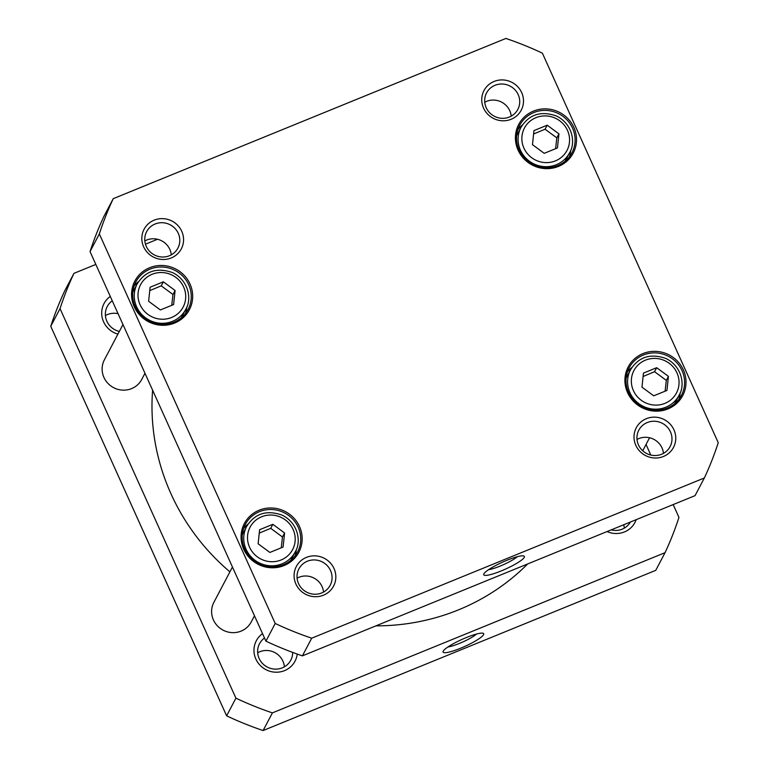 <?xml version="1.0" encoding="UTF-8"?>
<svg xmlns="http://www.w3.org/2000/svg" width="769" height="769" viewBox="0 0 769 769"><rect width="100%" height="100%" fill="white"/><g stroke="black" fill="none" stroke-linecap="round" stroke-linejoin="round"><path stroke-width="1.15" d="M527.697 563.927A219.348 211.264 -152.3 0 1 458.564 609.836A219.348 211.264 -152.3 0 1 375.935 625.851M229.912 571.857A219.348 211.264 -152.3 0 1 152.608 390.191M73.949 273.351L64.654 291.028A326.912 314.867 27.7 0 0 50.744 326.306L226.624 715.833A326.912 314.867 27.7 0 0 263.104 730.55L655.755 570.338L665.05 552.671L272.399 712.882A326.912 314.867 -152.3 0 1 235.92 698.165L60.04 308.629A326.912 314.867 -152.3 0 1 73.949 273.351L95.827 264.43M673.173 504.57L678.96 517.393A326.912 314.867 -152.3 0 1 665.05 552.671M646.037 444.472L650.814 455.046M145.456 244.177L157.501 239.265M110.275 296.43A21.888 21.08 27.7 0 0 102.114 317.261A21.888 21.08 27.7 0 0 117.907 334.131M607.058 531.552A21.888 21.08 27.7 0 0 624.466 531.927A21.888 21.08 27.7 0 0 636.174 519.671M262.537 633.656A21.888 21.08 27.7 0 0 257 661.244A21.888 21.08 27.7 0 0 284.549 670.626A21.888 21.08 27.7 0 0 297.238 654.073M292.672 652.41A17.668 17.014 -152.3 0 1 290.778 660.196A17.668 17.014 -152.3 0 1 282.31 667.848A17.668 17.014 -152.3 0 1 262.46 663.426A17.668 17.014 -152.3 0 1 259.509 643.749A17.668 17.014 -152.3 0 1 264.507 638.02M284.376 666.829A17.668 17.014 27.7 0 0 259.739 651.766A17.668 17.014 27.7 0 0 257.673 652.785M630.417 522.016A17.668 17.014 -152.3 0 1 622.227 529.149A17.668 17.014 -152.3 0 1 611.153 529.879M624.303 528.13A17.668 17.014 27.7 0 0 623.688 524.766M119.33 331.439A17.668 17.014 -152.3 0 1 107.247 306.523A17.668 17.014 -152.3 0 1 112.245 300.794M118.07 313.694A17.668 17.014 27.7 0 0 107.477 314.55A17.668 17.014 27.7 0 0 105.411 315.559M476.665 633.992A18.062 3.057 -24.3 0 1 459.42 643.422A18.062 3.057 -24.3 0 1 447.923 646.969M460.602 648.219A22.282 3.768 155.7 0 0 483.134 633.291A22.282 3.768 155.7 0 0 461.842 639.481A22.282 3.768 155.7 0 0 443.117 651.362A22.282 3.768 155.7 0 0 460.602 648.219M263.104 730.55L272.399 712.882M50.744 326.306L60.04 308.629M226.624 715.833L235.92 698.165M232.449 567.022L213.869 602.348A21.09 20.311 27.7 0 0 223.077 630.147A21.09 20.311 27.7 0 0 251.203 621.986L254.462 615.786M122.963 324.528L104.382 359.854A21.09 20.311 27.7 0 0 113.591 387.653A21.09 20.311 27.7 0 0 141.707 379.492L144.976 373.282M532.475 144.659L533.955 130.595L547.192 125.193L558.938 133.864L557.458 147.927L544.221 153.329L532.475 144.659M258.124 543.779L259.605 529.716L272.841 524.314L284.588 532.984L283.098 547.047L269.871 552.45L258.124 543.779M148.628 301.285L150.118 287.212L163.345 281.819L175.092 290.48L173.611 304.553L160.375 309.945L148.628 301.285M641.971 387.163L643.451 373.09L656.678 367.697L668.424 376.358L666.944 390.431L653.717 395.824L641.971 387.163M505.896 38.45L113.245 198.662A326.912 314.867 27.7 0 0 99.336 233.939L275.215 623.476A326.912 314.867 27.7 0 0 311.695 638.193L704.346 477.972A326.912 314.867 27.7 0 0 718.256 442.694L542.376 53.167A326.912 314.867 27.7 0 0 505.896 38.45M533.484 111.101A30.789 29.655 27.7 0 0 528.072 162.442A30.789 29.655 27.7 0 0 576.356 142.736A30.789 29.655 27.7 0 0 533.484 111.101M259.124 510.222A30.789 29.655 27.7 0 0 253.712 561.562A30.789 29.655 27.7 0 0 302.006 541.857A30.789 29.655 27.7 0 0 259.124 510.222M494.092 81.456A21.042 20.263 27.7 0 0 490.391 116.542A21.042 20.263 27.7 0 0 523.391 103.075A21.042 20.263 27.7 0 0 494.092 81.456M306.427 557.381A21.042 20.263 27.7 0 0 302.736 592.466A21.042 20.263 27.7 0 0 335.726 578.999A21.042 20.263 27.7 0 0 306.427 557.381M154.165 220.155A21.042 20.263 27.7 0 0 150.474 255.241A21.042 20.263 27.7 0 0 183.464 241.774A21.042 20.263 27.7 0 0 154.165 220.155M646.354 418.682A21.042 20.263 27.7 0 0 642.653 453.768A21.042 20.263 27.7 0 0 675.653 440.301A21.042 20.263 27.7 0 0 646.354 418.682M149.638 267.718A30.789 29.655 27.7 0 0 144.226 319.068A30.789 29.655 27.7 0 0 192.519 299.362A30.789 29.655 27.7 0 0 149.638 267.718M642.971 353.596A30.789 29.655 27.7 0 0 637.559 404.936A30.789 29.655 27.7 0 0 685.852 385.24A30.789 29.655 27.7 0 0 642.971 353.596M516.624 135.728A27.415 26.406 -152.3 0 1 517.22 134.527L521.017 127.298A27.415 26.406 27.7 0 0 518.219 136.526A27.415 26.406 27.7 0 0 537.618 165.373A27.415 26.406 27.7 0 0 569.55 152.829C575.904 142.784 572.617 123.828 556.439 115.994C540.953 110.592 529.149 114.36 521.017 127.298M569.55 152.829L565.744 160.058A27.415 26.406 -152.3 0 1 565.09 161.23M547.192 125.193L545.077 129.211L533.599 133.989M555.603 148.686L556.823 137.882L558.938 133.864M556.823 137.882L545.077 129.211M132.777 292.355A27.415 26.406 -152.3 0 1 133.373 291.153L137.17 283.924A27.415 26.406 27.7 0 0 134.383 293.143A27.415 26.406 27.7 0 0 153.771 321.99A27.415 26.406 27.7 0 0 185.704 309.455C192.067 299.41 188.77 280.454 172.592 272.611C157.107 267.208 145.303 270.986 137.17 283.924M185.704 309.455L181.907 316.684A27.415 26.406 -152.3 0 1 181.244 317.847M163.345 281.819L161.23 285.837L149.753 290.615M171.756 305.303L172.977 294.498L175.092 290.48M172.977 294.498L161.23 285.837M626.12 378.223A27.415 26.406 -152.3 0 1 626.706 377.031L630.513 369.802A27.415 26.406 27.7 0 0 627.715 379.021A27.415 26.406 27.7 0 0 647.104 407.868A27.415 26.406 27.7 0 0 679.037 395.333C685.4 385.288 682.103 366.332 665.925 358.489C650.439 353.086 638.635 356.854 630.513 369.802M679.037 395.333L675.24 402.562A27.415 26.406 -152.3 0 1 674.586 403.725M656.678 367.697L654.573 371.706L643.095 376.493M665.098 391.181L666.319 380.376L668.424 376.358M666.319 380.376L654.573 371.706M242.273 534.849A27.415 26.406 -152.3 0 1 242.86 533.648L246.666 526.419A27.415 26.406 27.7 0 0 243.869 535.637A27.415 26.406 27.7 0 0 263.267 564.494A27.415 26.406 27.7 0 0 295.2 551.95C301.554 541.905 298.257 522.949 282.088 515.105C266.603 509.712 254.799 513.481 246.666 526.419M295.2 551.95L291.393 559.178A27.415 26.406 -152.3 0 1 290.74 560.341M272.841 524.314L270.726 528.332L259.249 533.109M281.252 547.807L282.473 537.002L284.588 532.984M282.473 537.002L270.726 528.332M517.335 556.698A18.062 3.057 -24.3 0 1 503.608 564.609A18.062 3.057 -24.3 0 1 488.594 569.675M506.848 560.313A22.282 3.768 155.7 0 0 483.788 574.059A22.282 3.768 155.7 0 0 505.608 569.05A22.282 3.768 155.7 0 0 523.804 555.987A22.282 3.768 155.7 0 0 506.848 560.313M311.695 638.193L302.4 655.861L695.051 495.649L704.346 477.972M643.326 355.038A29.53 28.443 -152.3 0 1 676.509 362.42A29.53 28.443 -152.3 0 1 681.44 395.304A29.53 28.443 -152.3 0 1 642.067 406.734A29.53 28.443 -152.3 0 1 629.167 367.813A29.53 28.443 -152.3 0 1 643.326 355.038M631.907 367.447A29.53 28.443 27.7 0 0 627.36 372.109M678.921 399.236A29.53 28.443 27.7 0 0 680.181 392.844M533.84 112.543A29.53 28.443 -152.3 0 1 567.013 119.926A29.53 28.443 -152.3 0 1 571.944 152.81A29.53 28.443 -152.3 0 1 532.571 164.23A29.53 28.443 -152.3 0 1 519.681 125.318A29.53 28.443 -152.3 0 1 533.84 112.543M522.42 124.953A29.53 28.443 27.7 0 0 517.864 129.615M569.425 156.741A29.53 28.443 27.7 0 0 570.694 150.349M149.993 269.16A29.53 28.443 -152.3 0 1 183.176 276.542A29.53 28.443 -152.3 0 1 188.097 309.426A29.53 28.443 -152.3 0 1 148.725 320.856A29.53 28.443 -152.3 0 1 135.834 281.935A29.53 28.443 -152.3 0 1 149.993 269.16M138.574 281.569A29.53 28.443 27.7 0 0 134.017 286.241M185.579 313.358A29.53 28.443 27.7 0 0 186.848 306.966M259.48 511.654A29.53 28.443 -152.3 0 1 292.662 519.046A29.53 28.443 -152.3 0 1 297.593 551.931A29.53 28.443 -152.3 0 1 258.221 563.35A29.53 28.443 -152.3 0 1 245.33 524.429A29.53 28.443 -152.3 0 1 259.48 511.654M248.07 524.064A29.53 28.443 27.7 0 0 243.513 528.736M295.075 555.862A29.53 28.443 27.7 0 0 296.344 549.46M113.245 198.662L103.95 216.329A326.912 314.867 27.7 0 0 90.04 251.607L265.92 641.144A326.912 314.867 27.7 0 0 302.4 655.861M647.296 422.517A17.668 17.014 -152.3 0 1 667.146 426.939A17.668 17.014 -152.3 0 1 670.097 446.606A17.668 17.014 -152.3 0 1 646.537 453.441A17.668 17.014 -152.3 0 1 638.828 430.159A17.668 17.014 -152.3 0 1 647.296 422.517M663.464 453.374A17.668 17.014 27.7 0 0 638.847 438.58A17.668 17.014 27.7 0 0 637.011 439.455M495.034 85.292A17.668 17.014 -152.3 0 1 514.884 89.713A17.668 17.014 -152.3 0 1 517.835 109.39A17.668 17.014 -152.3 0 1 494.275 116.225A17.668 17.014 -152.3 0 1 486.566 92.934A17.668 17.014 -152.3 0 1 495.034 85.292M511.202 116.148A17.668 17.014 27.7 0 0 486.585 101.354A17.668 17.014 27.7 0 0 484.749 102.239M155.117 223.99A17.668 17.014 -152.3 0 1 174.967 228.412A17.668 17.014 -152.3 0 1 177.918 248.089A17.668 17.014 -152.3 0 1 154.358 254.923A17.668 17.014 -152.3 0 1 146.648 231.632A17.668 17.014 -152.3 0 1 155.117 223.99M171.276 254.847A17.668 17.014 27.7 0 0 146.668 240.053A17.668 17.014 27.7 0 0 144.832 240.937M307.379 561.216A17.668 17.014 -152.3 0 1 327.229 565.638A17.668 17.014 -152.3 0 1 330.18 585.305A17.668 17.014 -152.3 0 1 306.62 592.14A17.668 17.014 -152.3 0 1 298.91 568.858A17.668 17.014 -152.3 0 1 307.379 561.216M323.538 592.072A17.668 17.014 27.7 0 0 298.93 577.279A17.668 17.014 27.7 0 0 297.094 578.153M99.336 233.939L90.04 251.607M275.215 623.476L265.92 641.144M521.978 136.161A24.041 23.157 -152.3 0 1 559.688 120.771A24.041 23.157 -152.3 0 1 555.458 160.865A24.041 23.157 -152.3 0 1 521.978 136.161M247.628 535.272A24.041 23.157 -152.3 0 1 285.328 519.892A24.041 23.157 -152.3 0 1 281.108 559.976A24.041 23.157 -152.3 0 1 247.628 535.272M138.132 292.778A24.041 23.157 -152.3 0 1 175.841 277.388A24.041 23.157 -152.3 0 1 171.612 317.482A24.041 23.157 -152.3 0 1 138.132 292.778M631.464 378.656A24.041 23.157 -152.3 0 1 669.174 363.266A24.041 23.157 -152.3 0 1 664.945 403.36A24.041 23.157 -152.3 0 1 631.464 378.656M642.73 450.769L649.565 437.763"/></g></svg>
